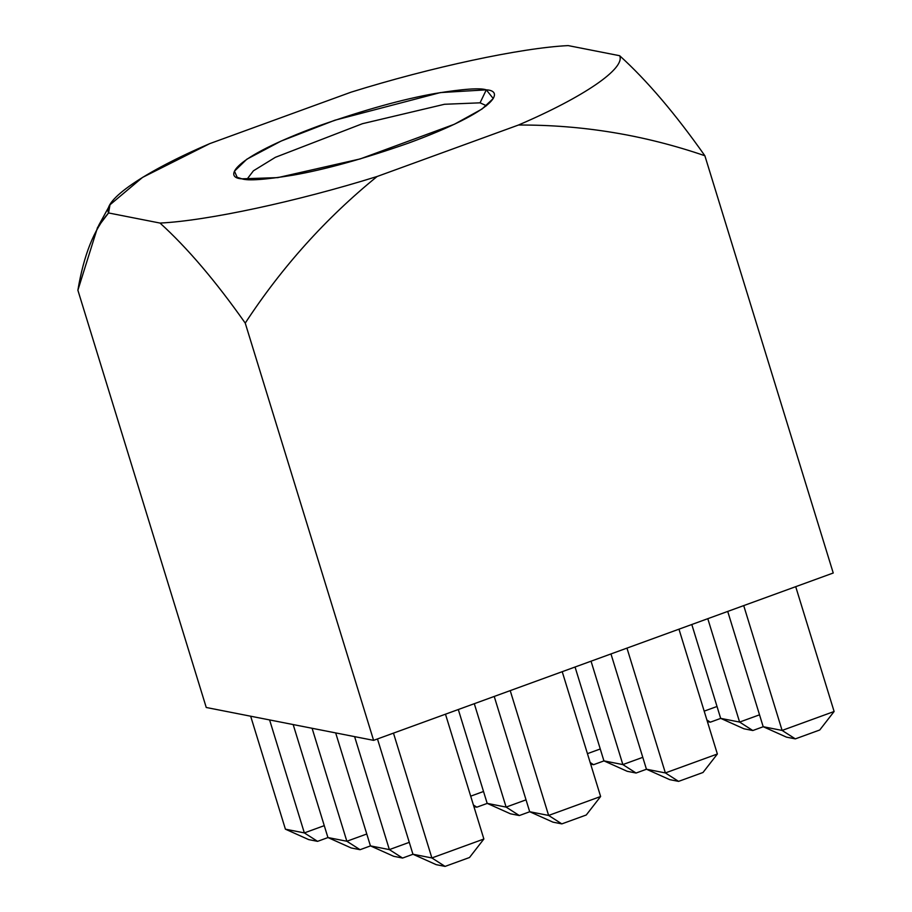 <?xml version="1.0" encoding="UTF-8"?>
<svg xmlns="http://www.w3.org/2000/svg" width="912" height="912" viewBox="0 0 912 912"><rect width="100%" height="100%" fill="white"/><g stroke="black" fill="none" stroke-linecap="round" stroke-linejoin="round"><path stroke-width="1.37" d="M206.249 707.484L77.885 290.233L206.249 707.484L373.601 740.362L245.237 323.099C215.654 281.101 187.245 247.756 160.022 223.064L108.551 212.952C93.982 229.436 83.756 255.189 77.885 290.233L97.573 227.396L108.551 212.952L160.022 223.064C207.013 220.807 296.879 201.529 377.112 176.495C326.006 218.002 282.047 266.863 245.237 323.099L373.601 740.362L833.237 573.01L704.873 155.747C644.317 134.965 582.175 124.727 518.449 125.035L377.112 176.495L518.449 125.035C583.748 97.082 625.655 68.377 619.647 55.712C646.904 80.404 675.302 113.749 704.873 155.747L833.237 573.01L373.601 740.362L206.249 707.484M209.76 143.629L351.097 92.158L209.76 143.629C144.461 171.581 102.554 200.287 108.551 212.952L109.987 204.778L142.534 177.407L209.76 143.629M568.187 45.6L619.647 55.712L568.187 45.6C521.197 47.857 431.319 67.135 351.097 92.158C431.319 67.135 521.197 47.857 568.187 45.6M486.301 89.843C504.222 90.607 498.431 110.021 408.599 143.07C363.58 158.859 325.06 169.564 293.048 175.172C265.061 179.721 248.018 180.941 241.908 178.82C223.987 178.057 229.778 158.642 319.61 125.594C364.629 109.805 403.15 99.1 435.161 93.491C463.148 88.943 480.191 87.723 486.301 89.843L440.348 92.591L334.864 120.224L281.067 141.086L246.821 159.212L234.464 171.182L237.166 177.304L241.908 178.82L277.795 177.623L360.183 158.927L454.347 124.271L481.946 109.064L493.255 98.53L486.301 89.843L480.065 102.828L444.497 104.276L362.463 123.69L275.367 157.32L253.433 170.795L246.833 179.459L253.433 170.795L275.367 157.32L362.463 123.69L444.497 104.276L480.065 102.828L486.301 89.843M834.115 711.497L819.751 729.988L834.115 711.497L782.108 730.432L763.184 726.704L786.44 737.124L763.184 726.704L782.108 730.432L795.332 738.88L782.108 730.432L834.115 711.497L795.709 586.667L834.115 711.497M786.44 737.124L795.332 738.88L819.751 729.988L795.332 738.88L786.44 737.124M743.713 605.602L782.108 730.432L743.713 605.602M727.719 611.428L763.184 726.704L727.719 611.428M717.368 754.007L703.004 772.487L717.368 754.007L665.372 772.931L646.437 769.215L669.693 779.635L646.437 769.215L665.372 772.931L678.585 781.379L665.372 772.931L717.368 754.007L678.973 629.177L717.368 754.007M669.693 779.635L678.585 781.379L703.004 772.487L678.585 781.379L669.693 779.635M626.966 648.113L665.372 772.931L626.966 648.113M610.972 653.938L646.437 769.215L610.972 653.938M600.62 796.507L586.256 814.997L600.62 796.507L548.625 815.442L529.69 811.726L552.946 822.145L529.69 811.726L548.625 815.442L561.838 823.889L548.625 815.442L600.62 796.507L562.225 671.688L600.62 796.507M552.946 822.145L561.838 823.889L586.256 814.997L561.838 823.889L552.946 822.145M510.218 690.623L548.625 815.442L510.218 690.623M494.224 696.449L529.69 811.726L494.224 696.449M483.873 839.017L469.509 857.508L483.873 839.017L431.878 857.953L412.942 854.236L436.198 864.656L412.942 854.236L431.878 857.953L445.09 866.4L431.878 857.953L483.873 839.017L445.478 714.187L483.873 839.017M436.198 864.656L445.09 866.4L469.509 857.508L445.09 866.4L436.198 864.656M393.471 733.123L431.878 857.953L393.471 733.123M377.477 738.948L412.942 854.236L377.477 738.948M743.93 728.779L720.674 718.36L743.93 728.779L752.822 730.523L739.609 722.076L720.674 718.36L739.609 722.076L752.822 730.523L763.241 726.739L752.822 730.523L743.93 728.779M759.525 714.826L739.609 722.076L759.525 714.826M707.792 618.678L739.609 722.076L707.792 618.678M691.798 624.503L720.674 718.36L691.798 624.503M627.182 771.29L603.926 760.87L627.182 771.29L636.074 773.034L622.862 764.587L603.926 760.87L622.862 764.587L636.074 773.034L646.494 769.238L636.074 773.034L627.182 771.29M642.778 757.336L622.862 764.587L642.778 757.336M591.044 661.189L622.862 764.587L591.044 661.189M575.05 667.014L603.926 760.87L575.05 667.014M510.435 813.8L487.179 803.369L510.435 813.8L519.327 815.545L506.114 807.097L487.179 803.369L506.114 807.097L519.327 815.545L529.747 811.748L519.327 815.545L510.435 813.8M526.03 799.847L506.114 807.097L526.03 799.847M474.297 703.699L506.114 807.097L474.297 703.699M458.303 709.525L487.179 803.369L458.303 709.525M393.688 856.3L370.432 845.88L393.688 856.3L402.58 858.055L389.367 849.608L370.432 845.88L389.367 849.608L402.58 858.055L412.999 854.259L402.58 858.055L393.688 856.3M409.283 842.346L389.367 849.608L409.283 842.346M354.608 736.634L389.367 849.608L354.608 736.634M335.673 732.906L370.432 845.88L335.673 732.906M710.311 722.179L706.903 720.001L710.311 722.179L720.731 718.382L710.311 722.179L707.404 721.609L710.311 722.179M717.014 706.481L704.189 711.143L717.014 706.481M593.564 764.689L590.167 762.512L593.564 764.689L603.983 760.893L593.564 764.689L590.657 764.108L593.564 764.689M600.267 748.98L587.442 753.654L600.267 748.98M476.816 807.188L473.419 805.011L476.816 807.188L487.236 803.404L476.816 807.188L473.909 806.618L476.816 807.188M483.52 791.491L470.695 796.165L483.52 791.491M351.177 847.955L327.921 837.535L351.177 847.955L360.069 849.699L346.856 841.252L327.921 837.535L346.856 841.252L360.069 849.699L370.489 845.903L360.069 849.699L351.177 847.955M366.772 834.001L346.856 841.252L366.772 834.001M312.098 728.278L346.856 841.252L312.098 728.278M293.174 724.561L327.921 837.535L293.174 724.561M269.599 719.933L304.346 832.907L324.273 825.645L304.346 832.907L269.599 719.933M250.663 716.205L285.41 829.179L304.346 832.907L285.41 829.179L250.663 716.205M327.978 837.558L317.57 841.354L308.666 839.599L317.57 841.354L304.346 832.907L317.57 841.354L327.978 837.558M285.41 829.179L308.666 839.599L285.41 829.179M518.449 125.035C582.175 124.727 644.317 134.965 704.873 155.747C675.302 113.749 646.904 80.404 619.647 55.712C625.655 68.377 583.748 97.082 518.449 125.035M160.022 223.064C187.245 247.756 215.654 281.101 245.237 323.099C282.047 266.863 326.006 218.002 377.112 176.495C296.879 201.529 207.013 220.807 160.022 223.064M486.461 105.746L480.065 102.828M98.621 225.526L109.987 204.778"/></g></svg>
